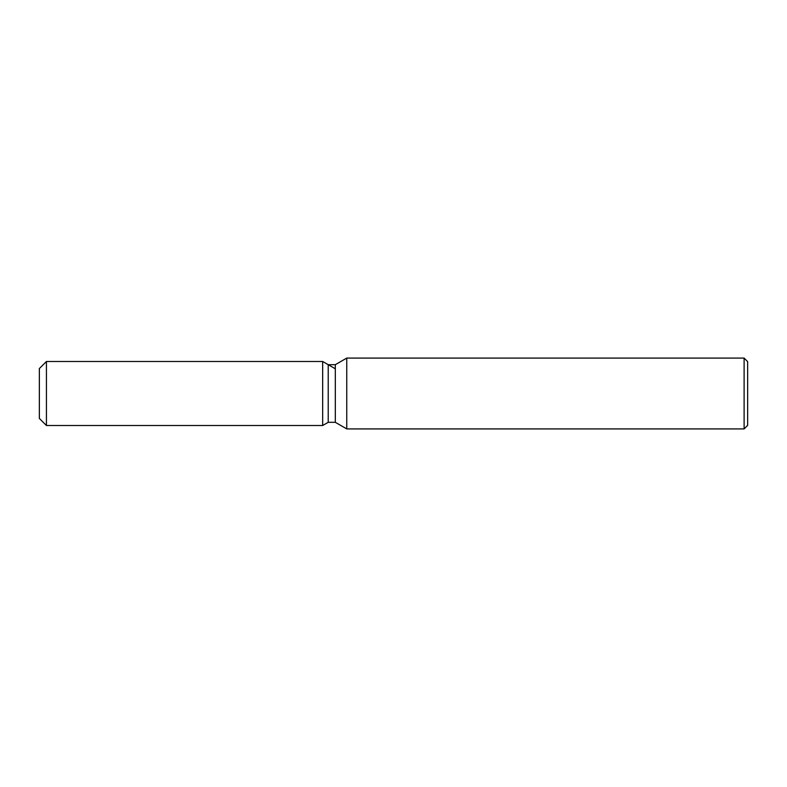 <?xml version="1.0" encoding="UTF-8"?>
<svg xmlns="http://www.w3.org/2000/svg" width="787" height="787" viewBox="0 0 787 787"><rect width="100%" height="100%" fill="white"/><g stroke="black" fill="none" stroke-linecap="round" stroke-linejoin="round"><path stroke-width="1.18" d="M328.218 364.686L328.218 422.314L322.67 425.511L46.433 425.511L39.35 418.428L39.35 368.572L46.433 361.489L322.67 361.489L328.218 364.686L335.321 364.686L346.752 358.085L744.108 358.085L747.65 361.627L747.65 425.373L744.108 428.915L346.752 428.915L335.321 422.314L328.218 422.314L322.67 425.511L322.67 361.489L334.937 368.572M335.321 422.314L335.321 364.686M346.752 428.915L346.752 358.085M744.108 428.915L744.108 358.085M322.67 425.511L322.67 361.489M46.433 425.511L46.433 361.489M39.35 418.428L39.35 368.572"/></g></svg>
